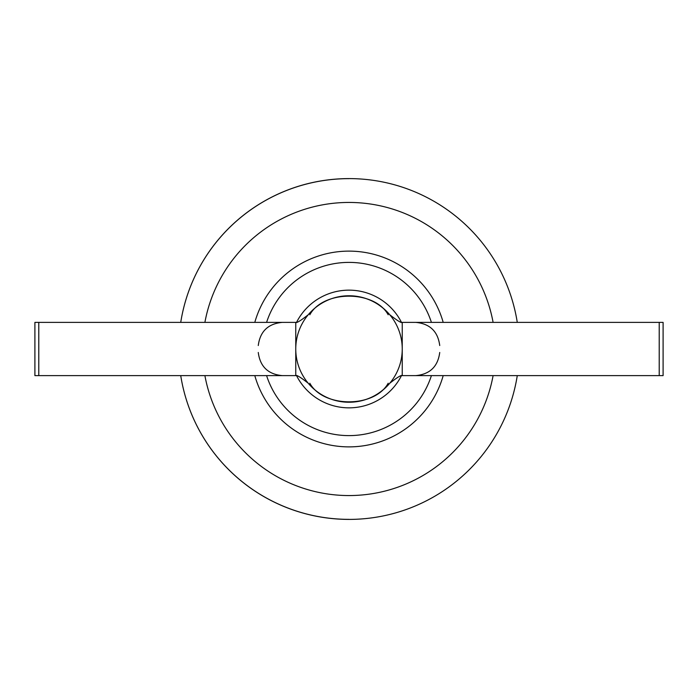 <?xml version="1.0" encoding="UTF-8"?>
<svg xmlns="http://www.w3.org/2000/svg" width="698" height="698" viewBox="0 0 698 698"><rect width="100%" height="100%" fill="white"/><g stroke="black" fill="none" stroke-linecap="round" stroke-linejoin="round"><path stroke-width="1.05" d="M349 178.644A170.356 170.356 0 0 0 180.73 322.38A170.356 170.356 0 0 1 517.27 322.38M517.27 375.62A170.356 170.356 0 0 1 180.73 375.62A170.356 170.356 0 0 0 349 519.356M402.24 322.38L663.1 322.38L663.1 375.62L402.24 375.62M308.219 383.228A53.24 53.24 0 0 1 308.219 314.772C300.506 320.801 296.353 323.331 295.76 322.363L295.76 375.637C296.353 374.669 300.506 377.199 308.219 383.228A53.24 53.24 0 0 0 389.781 383.228C378.988 395.574 365.394 401.908 349 402.24M309.807 383.228C323.506 408.033 374.547 408.033 388.193 383.228M402.24 349A53.24 53.24 0 0 1 389.781 383.228C397.494 377.199 401.647 374.669 402.24 375.637L402.24 349A53.24 53.24 0 0 0 349 295.76C365.394 296.092 378.988 302.426 389.781 314.772C397.494 320.801 401.647 323.331 402.24 322.363L402.24 349M388.193 314.772C374.494 289.967 323.453 289.967 309.807 314.772M295.76 322.38L38.783 322.38L38.783 375.62L295.76 375.62M38.783 322.38L34.9 322.38L34.9 375.62L38.783 375.62M443.195 375.62A97.886 97.886 0 0 1 254.805 375.62M266.592 375.62A86.596 86.596 0 0 0 431.408 375.62M204.898 375.62A146.536 146.536 0 0 0 493.102 375.62M493.102 322.38A146.536 146.536 0 0 0 204.898 322.38M401.324 322.075A58.841 58.841 0 0 0 296.676 322.075M431.408 322.38A86.596 86.596 0 0 0 266.592 322.38M296.676 375.925A58.841 58.841 0 0 0 401.324 375.925M254.805 322.38A97.886 97.886 0 0 1 443.195 322.38M659.217 322.38L659.217 375.62M349 295.76A53.24 53.24 0 0 0 308.219 314.772M439.731 345.527C437.89 331.393 429.872 323.68 415.685 322.38M258.269 345.527C260.11 331.393 268.128 323.68 282.315 322.38M258.269 352.473C260.11 366.607 268.128 374.32 282.315 375.62M439.731 352.473C437.89 366.607 429.872 374.32 415.685 375.62"/></g></svg>
